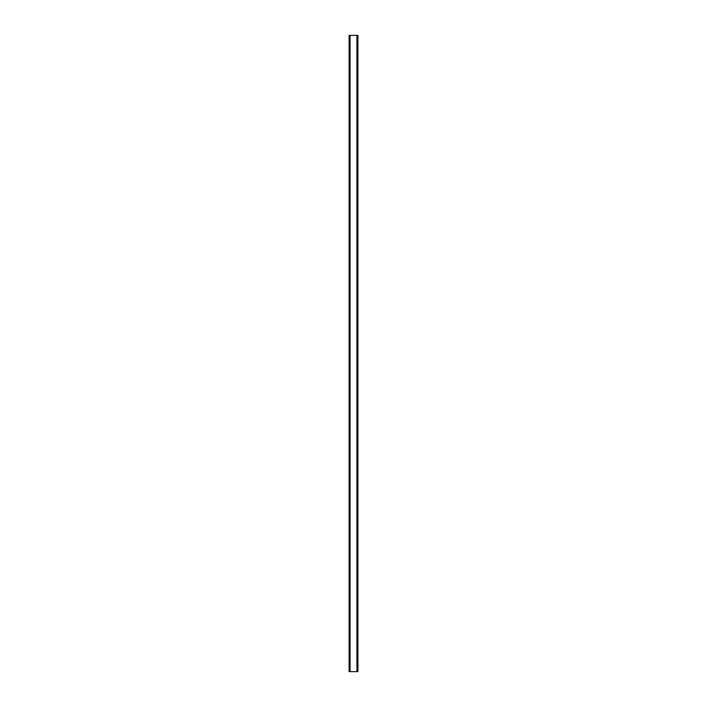 <?xml version="1.0" encoding="UTF-8"?>
<svg xmlns="http://www.w3.org/2000/svg" width="707" height="707" viewBox="0 0 707 707"><rect width="100%" height="100%" fill="white"/><g stroke="black" fill="none" stroke-linecap="round" stroke-linejoin="round"><path stroke-width="1.06" d="M357.76 35.35L349.099 35.35L349.099 671.65L357.901 671.65L357.901 35.35L357.76 671.65M357.848 35.35L357.848 671.65L357.848 35.35M349.152 671.65L349.152 35.35L349.152 671.65M349.956 35.35L349.956 671.65M350.018 35.35L350.018 671.65M350.071 35.35L350.071 671.65M356.929 35.35L356.929 671.65M356.982 35.35L356.982 671.65M357.044 35.35L357.044 671.65M349.24 35.35L349.24 671.65"/></g></svg>
